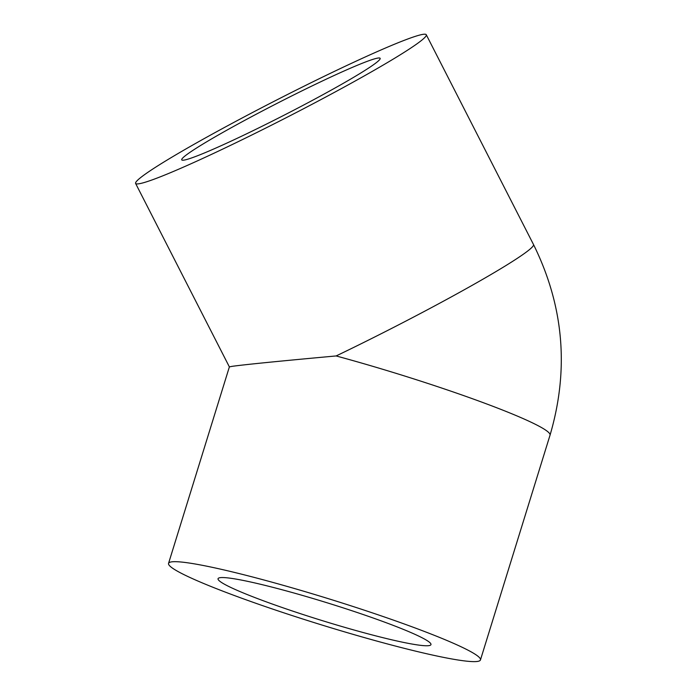 <?xml version="1.0" encoding="UTF-8"?>
<svg xmlns="http://www.w3.org/2000/svg" width="696" height="696" viewBox="0 0 696 696"><rect width="100%" height="100%" fill="white"/><g stroke="black" fill="none" stroke-linecap="round" stroke-linejoin="round"><path stroke-width="1.04" d="M428.936 645.627A111.438 9.239 17.2 0 1 312.678 617.622A111.438 9.239 17.2 0 1 218.057 578.698A111.438 9.239 17.2 0 1 327.242 602.832A111.438 9.239 17.2 0 1 430.963 644.6A111.438 9.239 17.2 0 1 428.936 645.627M260.095 112.178A111.438 6.864 152.9 0 1 380.173 58.386A111.438 6.864 152.9 0 1 284.064 115.205A111.438 6.864 152.9 0 1 181.717 159.819A111.438 6.864 152.9 0 1 260.095 112.178M171.52 561.881A163.256 13.529 -162.8 0 0 168.554 563.377A163.256 13.529 -162.8 0 0 320.508 624.582A163.256 13.529 -162.8 0 0 480.457 659.93A163.256 13.529 -162.8 0 0 341.84 602.901A163.256 13.529 -162.8 0 0 171.52 561.881M168.554 563.377L229.375 366.896L232.046 366.348C244.766 364.582 279.453 361.12 336.125 355.943A163.256 13.529 -162.8 0 1 550.031 435.174L480.457 659.93M138.748 183.796A163.256 10.049 -27.1 0 0 298.575 111.334A163.256 10.049 -27.1 0 0 426.309 34.8A163.256 10.049 -27.1 0 0 276.373 100.154A163.256 10.049 -27.1 0 0 135.581 183.396A163.256 10.049 -27.1 0 0 138.748 183.796M426.309 34.8L533.554 244.627A163.256 10.049 152.9 0 1 336.125 355.943M135.581 183.396L229.375 366.905M550.031 435.174C569.337 369.515 563.838 306.005 533.554 244.627"/></g></svg>
